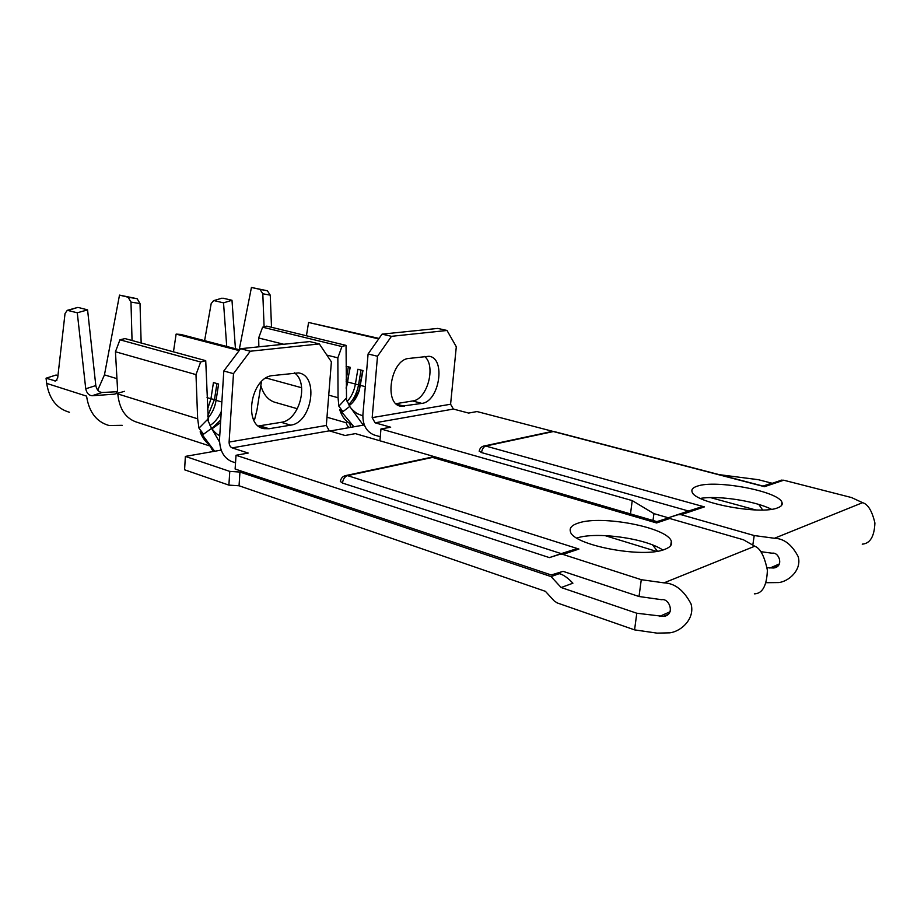 <?xml version="1.0" encoding="UTF-8"?>
<svg xmlns="http://www.w3.org/2000/svg" width="921" height="921" viewBox="0 0 921 921"><rect width="100%" height="100%" fill="white"/><g stroke="black" fill="none" stroke-linecap="round" stroke-linejoin="round"><path stroke-width="1.38" d="M664.835 549.33C670.361 547.224 672.514 544.518 671.317 541.214C667.46 527.422 601.459 514.839 578.388 523.036C571.964 525.074 569.305 527.894 570.398 531.498C572.321 545.025 643.123 558.713 664.835 549.33M662.786 549.998C645.517 538.232 596.037 531.44 576.868 538.048M184.591 469.791L228.892 485.125L229.778 471.402L185.363 456.402L184.591 469.791M239.046 485.758L545.428 591.34L554.097 600.826L557.136 602.898L634.569 629.872L636.791 613.236L561.154 587.529L551.057 576.581L239.955 472.047L239.046 485.758L228.892 485.125M92.088 395.742C88.807 395.397 86.701 393.083 85.745 388.789L95.807 385.577C96.717 389.79 98.8 392.093 102.058 392.496L92.088 395.742L114.192 394.188C116.426 393.831 117.543 392.139 117.531 389.111L115.447 351.741L119.949 339.803L125.026 338.583L205.728 360.664L208.342 421.15M207.041 397.63L210.944 398.793L207.467 409.649M221.259 411.652C218.565 417.743 214.8 422.371 209.976 425.537M216.17 399.829L210.944 398.793L213.442 382.56L218.599 384.034L216.09 400.313C214.95 407.243 212.21 413.218 207.87 418.238M220.58 422.543L211.922 428.887M173.459 351.834L176.118 334.104L180.746 334.427L239.713 349.842M185.363 456.402L221.19 450.104M549.4 557.608L236.018 455.273L235.12 469.019L551.242 574.969L563.099 571.354L639.024 596.509L641.269 579.689L562.961 554.419L559.657 554.373L549.4 557.608L561.257 553.636L342.462 483.065L340.356 481.361M561.154 587.529L572.908 583.2C568.269 578.307 564.078 575.222 560.336 573.921L556.802 573.276M551.057 576.581L558.656 573.887M559.657 554.373L573.553 549.71L561.257 553.636M636.791 613.236L663.431 616.391C675.507 615.332 669.625 598.028 661.681 599.709L639.024 596.509M604.97 535.596L656.431 551.368M652.598 544.967L657.444 551.195M229.778 471.402L239.955 472.047M641.269 579.689L663.995 582.866C674.759 583.223 683.762 590.211 690.992 603.819C695.32 618.394 681.436 631.426 669.717 632.842L657.087 633.13L634.569 629.872M754.357 593.849C762.427 593.665 766.767 585.802 767.389 570.249C764.488 556.215 760.274 548.214 754.76 546.222L743.443 539.775L669.774 518.511L656.581 522.955L432.571 457.415L347.539 475.627L578.929 549.054L562.961 554.419M655.142 522.195L656.892 521.62L355.391 433.618L345.076 435.495L329.281 430.832L326.322 425.456L331.387 361.838L319.334 343.936L309.744 341.576L240.577 348.702L250.282 351.223L319.334 343.936M655.441 522.288L666.643 518.535L656.892 521.62M250.282 351.223L233.485 373.661L229.099 442.057C229.11 444.993 230.135 446.938 232.161 447.882L248.21 453.063L236.018 455.273M290.668 425.145L269.128 428.726L264.131 428.656C242.718 426.009 250.685 376.873 272.881 375.561L298.404 372.913C319.288 375.331 312.115 422.854 290.668 425.145L281.193 422.325L258.433 425.974M294.432 372.844C309.364 382.917 299.313 420.471 281.193 422.325M235.523 462.791L231.286 461.386C223.527 457.691 219.612 450.231 219.543 439.006L223.803 370.99L240.577 348.702M666.643 518.535L669.774 518.511M573.553 549.71L578.929 549.054M655.602 522.334L656.581 522.955M218.772 435.115L219.762 435.552M203.553 434.205L198.982 428.161L207.49 419.516L211.554 428.369L203.553 434.205L200.133 431.857C202.401 437.878 205.774 442.391 210.264 445.419M219.532 442.022L211.554 428.369M200.133 431.857L214.628 451.255M198.982 428.161L197.658 418.802L195.989 374.617L200.663 362.022L205.728 360.664M261.472 381.616L257.005 409.891L254.633 419.423L252.907 418.053M210.84 446.317L138.023 422.578C126.096 419.147 119.362 409.592 117.807 393.935L197.658 418.802M115.447 351.741L195.989 374.617M119.949 339.803L200.663 362.022M176.118 334.104L239.149 350.602M117.186 391.724L102.058 392.496M95.807 385.577L87.576 309.882L77.272 312.783L67.291 310.331L65.034 313.508L57.655 378.117L55.64 380.983L46.05 378.209L46.683 383.389L86.574 396.134C88.98 412.124 96.486 421.922 109.092 425.525L122.194 425.318M77.272 312.783L85.745 388.789M46.683 383.389C49.216 399.012 56.791 408.636 69.42 412.263M132.048 340.505L130.978 302.088L128.111 297.218L137.16 298.726L119.5 295.111L104.453 374.882L97.741 390.147M137.16 298.726L140.027 303.562L130.978 302.088M141.155 342.992L140.027 303.562M128.111 297.218L119.5 295.111M77.088 307.602L68.258 310.4M87.576 309.882L78.55 307.522M46.05 378.209L56.066 375.031L57.931 375.618M220.741 419.976L211.726 428.599M216.942 383.562L214.501 399.346L207.697 416.177M233.485 373.661L223.803 370.99M777.773 507.805C781.48 506.389 782.885 504.57 781.964 502.348C778.602 491.215 715.698 479.45 697.335 486.138C692.972 487.52 691.222 489.419 692.097 491.849C693.801 502.682 760.596 515.38 777.773 507.805M771.464 509.278C755.151 500.92 717.931 495.291 700.432 498.411M258.859 346.814L258.651 337.972L262.612 327.197L266.768 326.138L346.043 345.375L346.526 399.61M346.169 388.328L347.793 382.054L355.402 384.057C354.136 391.114 351.35 396.974 347.044 401.648M365.292 386.659L355.402 384.057L357.866 369.252L362.978 370.553L359.294 390.458C357.118 397.112 353.745 402.178 349.186 405.666M681.114 514.701L678.006 514.724L699.718 507.448L704.392 506.884L681.114 514.701L754.23 535.55L752.791 545.094M678.006 514.724L668.312 517.786L653.922 513.642L653.001 520.48M306.428 335.762L308.581 322.465L379.038 338.421M329.879 431.016L364.313 424.961M699.718 507.448L688.54 511.017L481.533 452.579L479.242 451.025M668.312 517.786L688.54 511.017M767.101 567.716L773.467 568.004C784.255 567.002 779.247 551.679 772.143 553.21L760.723 551.667M710.459 497.593L755.715 509.946M758.777 504.443L762.657 509.981M766.191 582.705L778.844 582.567C789.309 581.243 801.88 569.615 798.219 556.71C791.968 544.691 784.047 538.543 774.457 538.267L862.586 502.682L851.511 497.547L783.736 480.209L764.499 486.679L553.371 431.546L485.724 446.04L704.392 506.884M862.229 544.15C870.103 543.586 874.328 536.552 874.915 523.013C872.083 510.959 867.973 504.178 862.586 502.682M754.23 535.55L774.457 538.267M763.014 486.081L771.752 483.157L758.328 479.691L719.174 474.637M763.29 486.15L771.752 483.157M552.98 431.396L477.009 411.549L468.628 413.069L453.397 409.062L450.588 404.238L456.298 346.757L447.019 330.466L437.751 328.417L382.042 334.139L391.471 336.326L447.019 330.466M391.471 336.326L377.506 356.266L372.176 417.627L375.077 422.808L390.688 427.217L380.96 428.979L632.232 500.598L653.922 513.642M421.864 403.398L401.084 406.265C383.47 404.572 390.723 359.42 408.878 358.442L428.967 356.277C446.155 357.878 439.444 401.625 421.864 403.398L412.666 400.969L396.042 403.663M424.604 356.462C436.393 365.729 427.309 399.576 412.666 400.969M380.269 436.75L374.018 434.931C366.477 431.742 362.77 425.111 362.874 415.026L368.089 353.963L382.042 334.139M780.824 480.278L783.736 480.209M781.871 480.06L763.521 486.219L764.499 486.679M357.728 413.84L362.816 415.855M352.259 424.765L352.513 427.033M342.923 411.641L338.87 406.184L345.951 398.505L349.727 406.449L342.923 411.641L339.699 409.557C342.151 417.317 346.25 422.29 351.995 424.454L349.876 423.856L350.59 427.379M363.277 425.145L349.727 406.449M339.699 409.557L353.929 426.791M338.87 406.184L338.053 397.722L337.846 357.855L341.933 346.549L346.043 345.375M297.379 408.74L276.346 402.696C268.817 400.923 263.659 395.224 260.839 385.623M258.651 337.972L283.714 344.258M326.84 355.092L337.846 357.855M262.612 327.197L341.933 346.549M346.1 366.259L350.245 367.306L346.169 387.568M308.581 322.465L378.692 338.916M235.431 348.714L231.988 300.269L223.527 302.848L226.727 346.446M264.097 326.817L262.807 293.764L259.952 289.355L267.389 290.771L251.433 287.467L239.218 349.704M267.389 290.771L270.256 295.157L262.807 293.764M271.511 327.289L270.256 295.157M259.952 289.355L251.433 287.467M221.454 298.323L213.522 300.695L211.185 303.585L204.6 340.666M231.988 300.269L223.032 298.197M223.527 302.848L214.57 300.741M632.232 500.598L630.494 513.906M380.96 428.979L379.913 440.779M377.506 356.266L368.089 353.963M361.009 370.058L358.591 384.564C357.095 392.83 353.756 399.541 348.575 404.71M362.713 370.484L358.971 390.539L353.422 401.591M346.146 379.982L348.322 366.823M346.146 381.282L347.62 381.674L350.003 367.249M216.09 400.313L221.857 402.028M659.378 616.471L670.189 611.74M663.995 582.866L754.76 546.222M329.281 430.832L232.161 447.882M229.099 442.057L326.322 425.456M342.462 483.065C343.073 479.093 344.753 476.606 347.539 475.627L346.238 475.443C342.785 476.134 340.805 478.218 340.321 481.718M344.891 475.754L431.316 457.253L433.526 457.403L430.084 457.518M433.952 457.518L655.925 522.426M269.128 428.726L259.618 425.824M116.955 378.658L104.453 374.882M54.569 380.891L56.952 380.131M769.852 568.084L779.557 563.836M453.397 409.062L375.077 422.808M372.176 417.627L450.588 404.238M481.533 452.579C482.12 449.034 483.513 446.846 485.724 446.04L484.481 445.891C481.441 446.455 479.691 448.274 479.208 451.325M483.134 446.201L550.988 431.673M554.304 431.604L763.866 486.3M404.492 406.276L396.606 404.158M266.088 378.001L301.639 387.741M328.739 395.167L338.053 397.722M670.718 545.589L671.317 541.214M663.431 616.391L667.978 614.399M560.843 554.154L575.464 549.25M655.706 522.357L667.771 518.304M560.336 573.921L557.631 573.023M264.131 428.656L261.725 427.92M211.358 428.023C214.489 432.191 217.298 434.735 219.751 435.633M207.075 441.147L206.477 440.365M214.052 451.359C212.728 450.968 211.531 449.252 210.437 446.19M77.594 307.464L67.291 310.331M124.508 391.333L114.457 394.153M781.469 505.56L781.964 502.348M773.467 568.004L777.554 566.208M679.122 514.505L701.388 507.045M401.084 406.265L399.553 405.85M351.212 408.487C357.855 415.383 360.099 414.45 359.915 414.703M348.852 420.644L347.977 419.573M326.978 417.236L346.089 422.727M349.589 427.551C348.242 427.252 347.079 425.64 346.123 422.751M221.984 298.162L213.522 300.695M260.033 289.378L267.47 290.794"/></g></svg>
